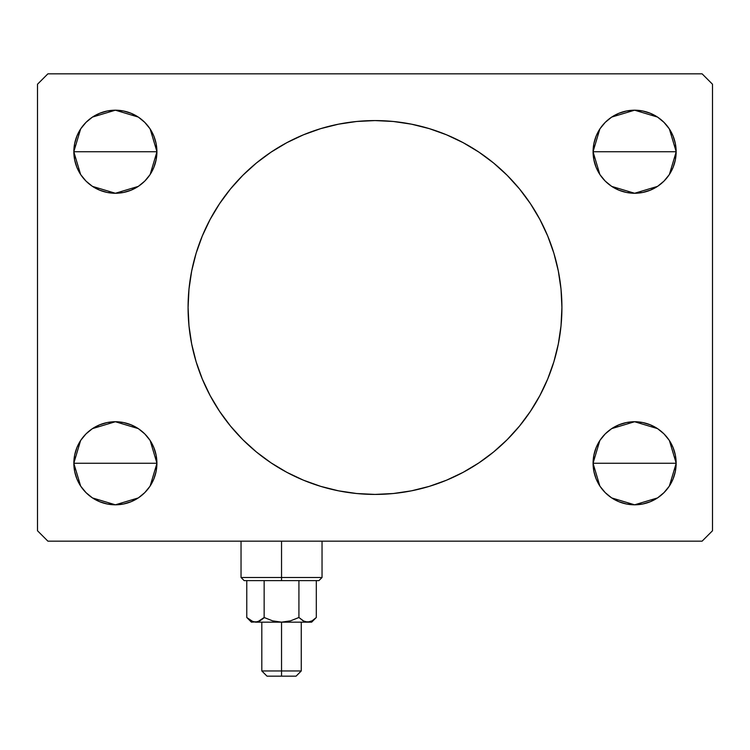 <?xml version="1.0" encoding="UTF-8"?>
<svg xmlns="http://www.w3.org/2000/svg" width="750" height="750" viewBox="0 0 750 750"><rect width="100%" height="100%" fill="white"/><g stroke="black" fill="none" stroke-linecap="round" stroke-linejoin="round"><path stroke-width="1.12" d="M196.163 253.106A186.919 186.919 0 0 1 210.122 219.431A186.919 186.919 0 0 0 188.081 307.5A186.919 186.919 0 0 1 375 120.581A186.919 186.919 0 0 1 561.919 307.5A186.919 186.919 0 0 0 553.913 253.369A186.919 186.919 0 0 1 553.913 361.631M553.837 253.106A186.919 186.919 0 0 0 539.878 219.431A186.919 186.919 0 0 1 553.837 253.106M539.831 219.338A186.919 186.919 0 0 0 519.534 188.963A186.919 186.919 0 0 1 530.494 203.756M478.744 152.006A186.919 186.919 0 0 1 519.45 188.869A186.919 186.919 0 0 0 411.591 124.191A186.919 186.919 0 0 1 463.153 142.669M375 120.581L393.319 121.481L411.469 124.172L429.262 128.625L446.531 134.803L463.116 142.65L478.847 152.081L493.584 163.003L507.178 175.322L519.497 188.916L530.419 203.653L539.85 219.384L547.697 235.969L553.875 253.238L558.328 271.031L561.019 289.181L561.919 307.5L561.019 325.819L558.328 343.969L553.875 361.762L547.697 379.031L539.85 395.616L530.419 411.347L519.497 426.084L507.178 439.678L493.584 451.997L478.847 462.919L463.116 472.35L446.531 480.197L429.262 486.375L411.469 490.828L393.319 493.519L375 494.419L356.681 493.519L338.531 490.828L320.738 486.375L303.469 480.197L286.884 472.35L271.153 462.919L256.416 451.997L242.822 439.678L230.503 426.084L219.581 411.347L210.15 395.616L202.303 379.031L196.125 361.762L191.672 343.969L188.981 325.819L188.081 307.5L188.981 289.181L191.672 271.031L196.125 253.238L202.303 235.969L210.15 219.384L219.581 203.653L230.503 188.916L242.822 175.322L256.416 163.003L271.153 152.081L286.884 142.65L303.469 134.803L320.738 128.625L338.531 124.172L356.681 121.481L375 120.581A186.919 186.919 0 0 1 411.337 124.144A186.919 186.919 0 0 0 338.663 124.144M286.847 142.669A186.919 186.919 0 0 1 338.409 124.191A186.919 186.919 0 0 0 230.55 188.869A186.919 186.919 0 0 1 271.256 152.006M219.506 203.756A186.919 186.919 0 0 1 230.466 188.963A186.919 186.919 0 0 0 210.169 219.338M593.878 471.375L593.081 463.266A41.541 41.541 0 0 1 634.612 421.734A41.541 41.541 0 0 1 676.153 463.266L593.081 463.266L593.878 455.166L596.241 447.375L600.075 440.194L605.241 433.894L611.541 428.728L618.722 424.894L626.512 422.531L634.612 421.734L642.722 422.531L650.513 424.894L657.694 428.728L663.984 433.894L669.15 440.194L672.994 447.375L675.356 455.166L676.153 463.266L675.356 471.375L672.994 479.166L669.15 486.347L663.984 492.638L657.694 497.803L650.513 501.647L642.722 504.009L634.612 504.806L626.512 504.009L618.722 501.647L611.541 497.803L605.241 492.638L600.075 486.347L596.241 479.166L593.878 471.375L593.081 463.266L593.878 455.166M593.081 463.125L599.831 440.559M600.337 439.809L604.847 434.297M605.634 433.509L611.278 428.906M611.719 428.606L634.612 421.734L657.506 428.606M657.9 428.869L663.6 433.509M664.387 434.306L668.888 439.8M669.394 440.559L676.153 463.116M77.006 167.625L74.644 159.834L73.847 151.734A41.541 41.541 0 0 1 115.388 110.194A41.541 41.541 0 0 1 156.919 151.734L73.847 151.734L74.644 143.625L77.006 135.834L80.85 128.653L86.016 122.363L92.306 117.197L99.488 113.353L107.278 110.991L115.388 110.194L123.487 110.991L131.278 113.353L138.459 117.197L144.759 122.363L149.925 128.653L153.759 135.834L156.122 143.625L156.919 151.734L156.122 159.834L153.759 167.625L149.925 174.806L144.759 181.106L138.459 186.272L131.278 190.106L123.487 192.469L115.388 193.266L107.278 192.469L99.488 190.106L92.306 186.272L86.016 181.106L80.85 174.806L77.006 167.625L74.644 159.834L73.847 151.734L156.919 151.734L156.122 159.834M73.847 151.575L80.616 129M81.103 128.269L85.612 122.766M86.4 121.969L92.053 117.366M92.494 117.066L115.388 110.194L138.272 117.066M138.675 117.337L144.366 121.978M145.162 122.766L149.662 128.269M150.169 129.019L156.919 151.584M156.122 455.166L156.919 463.266A41.541 41.541 0 0 1 115.388 504.806A41.541 41.541 0 0 1 73.847 463.266A41.541 41.541 0 0 1 115.388 421.734A41.541 41.541 0 0 1 156.919 463.266L73.847 463.266L74.644 455.166L77.006 447.375L80.85 440.194L86.016 433.894L92.306 428.728L99.488 424.894L107.278 422.531L115.388 421.734L123.487 422.531L131.278 424.894L138.459 428.728L144.759 433.894L149.925 440.194L153.759 447.375L156.122 455.166L156.919 463.266L156.122 471.375L153.759 479.166L149.925 486.347L144.759 492.638L138.459 497.803L131.278 501.647L123.487 504.009L115.388 504.806L107.278 504.009L99.488 501.647L92.306 497.803L86.016 492.638L80.85 486.347L77.006 479.166L74.644 471.375L73.847 463.266L74.644 455.166L77.006 447.375M73.847 463.116L80.606 440.55M81.112 439.809L85.612 434.297M86.4 433.509L92.053 428.906M92.494 428.606L115.378 421.734L138.262 428.597M138.675 428.869L144.366 433.509M145.153 434.297L149.662 439.809M150.169 440.559L156.919 463.125M593.878 159.834L593.081 151.734A41.541 41.541 0 0 1 634.612 110.194A41.541 41.541 0 0 1 676.153 151.734L593.081 151.734L593.878 143.625L596.241 135.834L600.075 128.653L605.241 122.363L611.541 117.197L618.722 113.353L626.512 110.991L634.612 110.194L642.722 110.991L650.513 113.353L657.694 117.197L663.984 122.363L669.15 128.653L672.994 135.834L675.356 143.625L676.153 151.734L675.356 159.834L672.994 167.625L669.15 174.806L663.984 181.106L657.694 186.272L650.513 190.106L642.722 192.469L634.612 193.266L626.512 192.469L618.722 190.106L611.541 186.272L605.241 181.106L600.075 174.806L596.241 167.625L593.878 159.834L593.081 151.734L593.878 143.625M593.081 151.584L599.841 129.009M600.337 128.269L604.847 122.766M605.634 121.978L611.278 117.366M611.728 117.066L634.612 110.194L657.506 117.066M657.909 117.337L663.6 121.969M664.387 122.766L668.897 128.269M669.394 129.019L676.153 151.575M702.112 73.847L47.887 73.847L37.5 84.234L37.5 530.766L47.887 541.153L702.112 541.153L712.5 530.766L712.5 84.234L702.112 73.847L47.887 73.847L37.5 84.234L37.5 530.766L47.887 541.153L702.112 541.153L712.5 530.766L712.5 84.234L702.112 73.847M605.241 433.894L611.541 428.728L618.722 424.894M650.513 424.894L657.694 428.728L663.984 433.894M672.994 447.375L675.356 455.166L676.153 463.266A41.541 41.541 0 0 1 634.612 504.806A41.541 41.541 0 0 1 593.081 463.266L676.153 463.266M650.513 501.647L642.722 504.009M99.488 113.353L107.278 110.991M156.122 143.625L156.919 151.734A41.541 41.541 0 0 1 115.388 193.266A41.541 41.541 0 0 1 73.847 151.734M144.759 181.106L138.459 186.272L131.278 190.106M99.488 190.106L92.306 186.272L86.016 181.106M86.016 433.894L92.306 428.728L99.488 424.894M131.278 424.894L138.459 428.728L144.759 433.894M73.847 463.266L156.919 463.266L156.122 471.375M131.278 501.647L123.487 504.009M618.722 113.353L626.512 110.991M676.153 151.734A41.541 41.541 0 0 1 634.612 193.266A41.541 41.541 0 0 1 593.081 151.734L676.153 151.734L675.356 159.834L672.994 167.625M663.984 181.106L657.694 186.272L650.513 190.106M618.722 190.106L611.541 186.272L605.241 181.106M676.153 151.884L669.394 174.45M668.888 175.191L664.387 180.703M663.6 181.491L657.947 186.094M657.506 186.394L634.622 193.266L611.737 186.403M611.325 186.131L605.634 181.491M604.847 180.703L600.337 175.191M599.831 174.441L593.081 151.875M156.919 463.416L150.159 485.991M149.662 486.731L145.153 492.234M144.366 493.022L138.722 497.634M138.272 497.934L115.388 504.806L92.494 497.934M92.091 497.663L86.4 493.031M85.612 492.234L81.103 486.731M80.606 485.981L73.847 463.425M156.919 151.875L150.169 174.441M149.662 175.191L145.153 180.703M144.366 181.491L138.722 186.094M138.281 186.394L115.388 193.266L92.494 186.394M92.1 186.131L86.4 181.491M85.612 180.694L81.112 175.2M80.606 174.441L73.847 151.884M676.153 463.425L669.384 486M668.897 486.731L664.387 492.234M663.6 493.031L657.947 497.634M657.506 497.934L634.612 504.806L611.728 497.934M611.325 497.663L605.634 493.022M604.837 492.234L600.337 486.731M599.831 485.981L593.081 463.416M553.837 361.894A186.919 186.919 0 0 1 539.878 395.569A186.919 186.919 0 0 0 561.919 307.5A186.919 186.919 0 0 1 375 494.419A186.919 186.919 0 0 1 188.081 307.5A186.919 186.919 0 0 0 196.088 361.631A186.919 186.919 0 0 1 190.275 336.056M196.163 361.894A186.919 186.919 0 0 0 210.122 395.569A186.919 186.919 0 0 1 196.163 361.894M210.169 395.663A186.919 186.919 0 0 0 230.466 426.038A186.919 186.919 0 0 1 219.506 411.244M271.256 462.994A186.919 186.919 0 0 1 230.55 426.131A186.919 186.919 0 0 0 338.409 490.809A186.919 186.919 0 0 1 286.847 472.331M375 494.419A186.919 186.919 0 0 1 338.663 490.856A186.919 186.919 0 0 0 411.337 490.856M463.153 472.331A186.919 186.919 0 0 1 411.591 490.809A186.919 186.919 0 0 0 519.45 426.131A186.919 186.919 0 0 1 478.744 462.994M530.494 411.244A186.919 186.919 0 0 1 519.534 426.038A186.919 186.919 0 0 0 539.831 395.663M286.884 472.35L290.597 474.281M446.531 480.197L449.353 478.997M463.116 142.65L459.403 140.719M303.469 134.803L300.647 136.003M190.275 278.944A186.919 186.919 0 0 1 196.088 253.369M281.541 577.5L241.041 577.5L281.541 577.5L281.541 541.153L281.541 577.5L322.041 577.5L281.541 577.5L281.541 580.613L281.541 577.5M244.153 580.613L281.541 580.613L244.153 580.613L241.041 577.5L241.041 541.153M315.413 618.366L316.312 617.494L316.312 580.613L316.312 617.494L312.113 620.841L307.622 622.153L303.141 620.85L298.922 617.494L298.922 580.613L298.922 617.494L303.131 620.841L298.922 617.494L290.484 620.85L298.922 617.494L290.484 620.85L281.541 622.153L281.541 676.153L296.081 676.153L267 676.153L281.541 676.153L281.541 670.959L261.806 670.959L281.541 670.959L281.541 622.153L272.578 620.85L264.15 617.494L259.95 620.841L255.459 622.153L250.997 620.859L246.769 617.494L246.769 580.613L246.769 617.494L250.941 620.822M264.15 580.613L264.15 617.494L264.15 580.613M311.653 622.153L307.622 622.153L311.653 622.153L316.312 617.494L312.113 620.841L307.622 622.153L255.459 622.153L307.622 622.153L303.159 620.859L298.922 617.494L290.503 620.85L281.541 622.153L272.578 620.85L264.15 617.494L257.747 621.806L251.419 622.153L257.728 621.816L253.209 621.816L246.769 617.494L250.969 620.841M304.191 621.384L305.353 621.816L304.181 621.375M318.919 580.613L281.541 580.613L318.919 580.613L322.041 577.5L322.041 541.153M312.084 620.859L315.712 618.075M307.744 622.153L309.891 621.816L305.353 621.816M304.003 621.3L298.922 617.494M259.95 620.841L264.384 617.606M257.709 621.816L253.256 621.834M281.541 670.959L301.266 670.959L281.541 670.959M253.209 621.816L250.997 620.859M261.806 622.153L261.806 670.959L267 676.153M251.419 622.153L246.769 617.494M301.266 622.153L301.266 670.959L296.081 676.153"/></g></svg>
